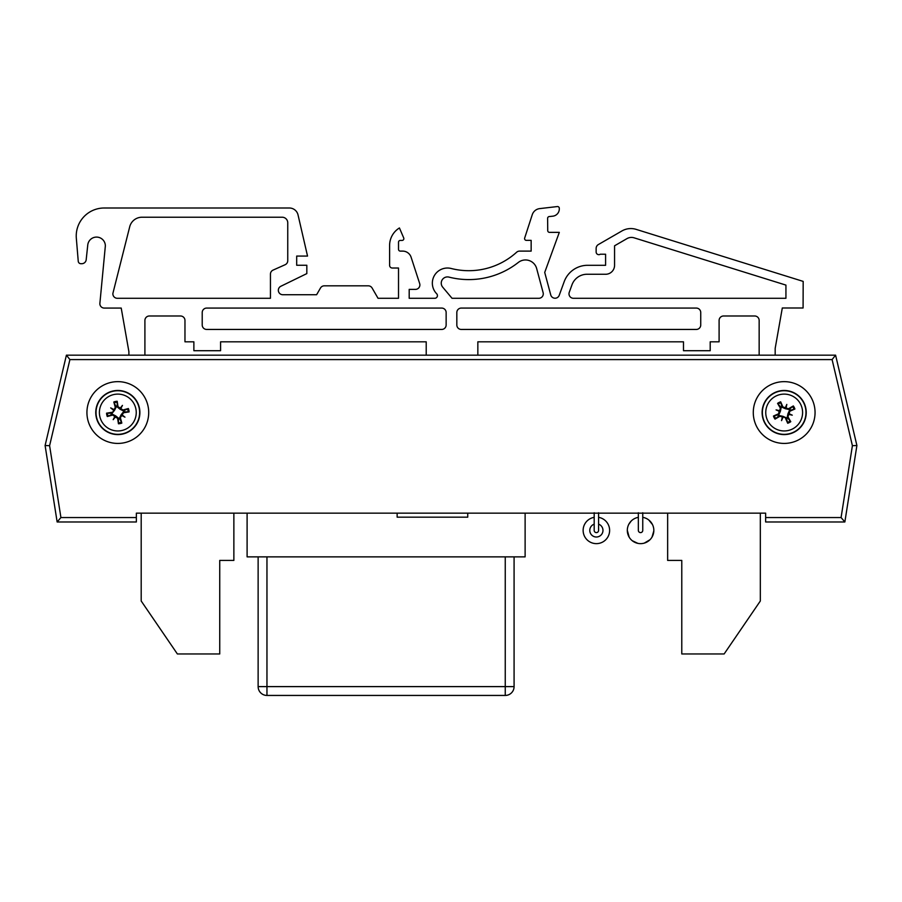 <?xml version="1.0" encoding="UTF-8"?>
<svg xmlns="http://www.w3.org/2000/svg" width="902" height="902" viewBox="0 0 902 902"><rect width="100%" height="100%" fill="white"/><g stroke="black" fill="none" stroke-linecap="round" stroke-linejoin="round"><path stroke-width="1.35" d="M467.743 513.148L467.743 517.162L447.009 517.162M417.885 517.162L397.139 517.162L417.885 517.162L397.139 517.162L397.139 513.148L409.08 513.148M648.876 520.104L652.349 524.4L648.876 520.104M653.77 531.064L652.056 536.949L653.77 531.064M649.88 539.791L644.366 543.072L649.88 539.791M637.872 543.365L632.189 540.67L637.872 543.365M629.179 537.175L627.307 530.342L629.179 537.175M628.863 524.186L631.197 521.029L628.863 524.186M638.345 517.342L638.345 517.342A13.237 13.237 0 0 0 627.375 531.695A13.237 13.237 0 0 0 640.916 543.635A13.237 13.237 0 0 0 642.754 517.342L642.754 513.148L642.754 517.342L642.754 513.148L667.649 513.148L667.649 560.413L681.777 560.413L681.777 653.961L724.137 653.961L760.33 601.003L760.33 513.148L765.64 513.148L765.64 521.976L844.858 521.976L856.9 445.52L835.59 355.162L66.41 355.162L128.885 355.162L128.885 351.6L121.218 308.078L104.26 308.078A4.409 4.409 0 0 1 99.851 303.67L105.354 245.908A8.817 8.817 0 0 0 97.01 237.102A8.817 8.817 0 0 0 87.765 244.972L86.186 259.731A4.454 4.454 0 0 1 81.755 263.711L80.909 263.711A2.672 2.672 0 0 1 78.249 261.321L76.332 238.297A27.973 27.973 0 0 1 104.204 208.001L289.362 208.001A8.907 8.907 0 0 1 298.032 214.901L307.537 256.078L296.69 256.078L296.69 265.256L306.827 265.256L306.827 273.599L280.838 286.272A4.454 4.454 0 0 0 282.788 294.728L316.613 294.728L320.469 288.054A4.454 4.454 0 0 1 324.325 285.821L368.275 285.821A4.454 4.454 0 0 1 372.131 288.054L378.039 298.291L398.515 298.291L398.515 268.018L392.28 268.018A2.672 2.672 0 0 1 389.608 265.346L389.608 245.761A20.475 20.475 0 0 1 399.439 227.958L403.713 237.948A1.781 1.781 0 0 1 402.078 240.428L400.296 240.428A1.781 1.781 0 0 0 398.515 242.21L398.515 249.324A1.781 1.781 0 0 0 400.296 251.106L402.653 251.106A8.907 8.907 0 0 1 411.12 257.262L419.667 283.555A4.454 4.454 0 0 1 415.427 289.384L409.192 289.384L409.192 298.291L434.764 298.291A2.672 2.672 0 0 0 436.669 293.748A15.131 15.131 0 0 1 451.293 268.514A71.213 71.213 0 0 0 516.598 252.256A4.454 4.454 0 0 1 519.586 251.106L531.154 251.106L531.154 240.372L526.362 240.372A1.781 1.781 0 0 1 524.671 238.049L532.259 214.699A8.907 8.907 0 0 1 539.791 208.599L557.335 206.558A1.781 1.781 0 0 1 559.308 208.328L559.308 208.892A7.317 7.317 0 0 1 552.926 216.164L549.217 216.559A1.781 1.781 0 0 0 547.615 218.329L547.728 230.585A1.781 1.781 0 0 0 549.51 232.366L559.308 232.366L544.718 272.438L550.75 294.943A4.454 4.454 0 0 0 559.229 295.315L564.178 281.706A24.929 24.929 0 0 1 587.608 265.301L605.592 265.301L605.592 254.217L600.292 254.217A2.672 2.672 0 0 1 596.143 251.996L596.143 248.411A4.454 4.454 0 0 1 598.364 244.555L621.929 230.957A17.803 17.803 0 0 1 636.124 229.367L803.175 281.39L803.084 307.988L782.305 307.988L775.179 348.375L775.179 355.162L835.59 355.162L832.095 359.582L852.401 445.689L856.9 445.52M258.13 556.872L258.13 686.614A8.828 8.828 0 0 0 266.958 695.442L505.255 695.442A8.828 8.828 0 0 0 514.084 686.614L514.084 556.872M638.345 513.148L598.59 513.148L598.59 517.342A13.237 13.237 0 0 1 609.538 531.876A13.237 13.237 0 0 1 595.647 543.613A13.237 13.237 0 0 1 594.181 517.342M594.181 513.148L525.122 513.148L525.122 556.872L247.103 556.872L247.103 513.148L233.866 513.148L233.866 560.413L219.738 560.413L219.738 653.961L177.378 653.961L141.197 601.003L141.197 513.148L136.36 513.148L765.64 513.148M266.958 695.442L505.255 695.442L266.958 695.442L266.958 686.614L258.13 686.614M467.743 517.162L397.139 517.162M594.181 530.399A2.21 2.21 0 0 0 596.38 532.608A2.21 2.21 0 0 0 598.59 530.399A2.21 2.21 0 0 1 596.38 532.608A2.21 2.21 0 0 1 594.181 530.399L594.181 512.753M638.345 530.399A2.21 2.21 0 0 0 640.544 532.608A2.21 2.21 0 0 0 642.754 530.399A2.21 2.21 0 0 1 640.544 532.608A2.21 2.21 0 0 1 638.345 530.399L638.345 512.753M683.49 341.813L477.846 341.813L477.846 355.162L759.157 355.162L759.157 320.447A4.454 4.454 0 0 0 754.703 315.993L723.551 315.993A4.454 4.454 0 0 0 719.097 320.447L719.097 341.813L710.201 341.813L710.201 350.709L683.49 350.709L683.49 341.813L477.846 341.813M144.906 320.447L144.906 355.162L144.906 320.447A4.454 4.454 0 0 1 149.36 315.993A4.454 4.454 0 0 0 144.906 320.447M143.677 355.162L426.218 355.162L426.218 341.813L220.584 341.813L220.584 350.709L193.874 350.709L193.874 341.813L184.966 341.813L184.966 320.447A4.454 4.454 0 0 0 180.524 315.993L149.36 315.993M442.702 287.163L452.037 298.291L538.832 298.291A4.454 4.454 0 0 0 543.128 292.688L536.656 268.537A11.568 11.568 0 0 0 518.323 262.437A80.12 80.12 0 0 1 449.072 277.128A6.235 6.235 0 0 0 442.702 287.163L452.037 298.291M270.442 274.129L270.442 298.291L117.328 298.291A4.454 4.454 0 0 1 112.897 293.375L129.708 226.785A12.651 12.651 0 0 1 141.975 217.224L282.179 217.224A5.57 5.57 0 0 1 287.749 222.794L287.749 260.701A4.409 4.409 0 0 1 285.122 264.726L273.069 270.104A4.409 4.409 0 0 0 270.442 274.129L270.442 298.291M723.551 315.993A4.454 4.454 0 0 0 719.097 320.447M759.157 320.447A4.454 4.454 0 0 0 754.703 315.993M782.305 307.988L775.179 348.375L775.179 355.162M598.364 244.555L621.929 230.957M596.143 251.996L596.143 248.411M587.608 265.301L605.592 265.301L605.592 254.217L600.292 254.217M550.75 294.943A4.454 4.454 0 0 0 559.229 295.315L564.178 281.706M547.728 230.585A1.781 1.781 0 0 0 549.51 232.366M549.217 216.559A1.781 1.781 0 0 0 547.615 218.329M559.308 208.328L559.308 208.892M524.671 238.049L532.259 214.699M519.586 251.106L531.154 251.106L531.154 240.372L526.362 240.372M415.427 289.384L409.192 289.384L409.192 298.291M411.12 257.262L419.667 283.555M398.515 249.324A1.781 1.781 0 0 0 400.296 251.106L402.653 251.106M400.296 240.428A1.781 1.781 0 0 0 398.515 242.21M399.439 227.958L403.713 237.948M389.608 265.346L389.608 245.761M372.131 288.054L378.039 298.291L398.515 298.291L398.515 268.018L392.28 268.018M324.325 285.821L368.275 285.821M280.838 286.272A4.454 4.454 0 0 0 282.788 294.728L316.613 294.728L320.469 288.054M296.69 256.078L296.69 265.256M104.204 208.001L289.362 208.001M78.249 261.321L76.332 238.297M81.755 263.711L80.909 263.711M105.354 245.908A8.817 8.817 0 0 0 97.01 237.102A8.817 8.817 0 0 0 87.765 244.972L86.186 259.731M128.885 355.162L128.885 351.6L121.218 308.078L104.26 308.078M184.966 320.447A4.454 4.454 0 0 0 180.524 315.993M426.218 341.813L220.584 341.813M538.832 298.291A4.454 4.454 0 0 0 543.128 292.688M569.263 292.316A4.454 4.454 0 0 0 573.447 298.291L785.935 298.291L785.935 285.1L634.095 237.824A8.907 8.907 0 0 0 626.991 238.613L614.566 245.795L614.566 265.301A8.964 8.964 0 0 1 605.039 274.253L587.055 274.253A16.022 16.022 0 0 0 571.992 284.795L569.263 292.316M700.741 324.991A4.454 4.454 0 0 1 696.288 329.444L461.272 329.444A4.454 4.454 0 0 1 456.829 324.991L456.829 312.532A4.454 4.454 0 0 1 461.272 308.078L696.288 308.078A4.454 4.454 0 0 1 700.741 312.532L700.741 324.991M202.217 312.532A4.454 4.454 0 0 1 206.671 308.078L441.687 308.078A4.454 4.454 0 0 1 446.14 312.532L446.14 324.991A4.454 4.454 0 0 1 441.687 329.444L206.671 329.444A4.454 4.454 0 0 1 202.217 324.991L202.217 312.532M282.179 217.224A5.57 5.57 0 0 1 287.749 222.794M285.122 264.726L273.069 270.104M781.166 407.805A11.613 11.613 0 0 1 781.831 406.475M45.1 445.52L66.41 355.162L45.1 445.52L57.142 521.976L45.1 445.52L49.599 445.689L69.905 359.582L66.41 355.162M136.36 521.976L57.142 521.976L136.36 521.976L136.36 513.148M86.93 412.53A30.893 30.893 0 0 1 133.27 385.785A30.893 30.893 0 0 1 133.27 439.285A30.893 30.893 0 0 1 86.93 412.53M753.283 412.53A30.893 30.893 0 0 1 799.623 385.785A30.893 30.893 0 0 1 799.623 439.285A30.893 30.893 0 0 1 753.283 412.53M852.401 445.689L841.081 517.556L844.858 521.976M136.36 517.556L60.919 517.556L57.142 521.976M794.177 432.193A22.065 22.065 0 0 1 762.145 411.357A22.065 22.065 0 0 1 796.207 394.039A22.065 22.065 0 0 1 794.177 432.193M792.531 428.957A18.435 18.435 0 0 1 765.775 411.56A18.435 18.435 0 0 1 794.222 397.083A18.435 18.435 0 0 1 792.531 428.957M785.45 418.122A35.246 3.067 67.6 0 0 787.694 423.252L786.567 418.72A6.63 6.63 0 0 0 787.762 418.111L787.209 417.299L787.953 413.759L789.442 410.478L794.899 409.012A11.286 11.286 0 0 0 793.332 405.945A35.246 3.067 148.5 0 0 788.495 408.764L782.902 406.949A35.246 3.067 -112.4 0 0 780.658 401.818L781.786 406.351A6.63 6.63 0 0 0 780.58 406.96L781.132 407.772L780.388 411.301L778.911 414.593L773.454 416.047A11.286 11.286 0 0 0 775.021 419.126A35.246 3.067 -31.5 0 0 779.858 416.296L786.24 417.795L786.567 418.72M782.959 417.355A34.885 6.055 111.6 0 1 781.538 420.625A34.885 6.055 -75.5 0 1 782.316 417.141M779.351 411.323A34.885 6.055 -158.4 0 1 776.081 409.891L779.238 410.929L778.584 413.804A35.246 3.067 157.6 0 0 773.454 416.047M776.081 409.891A34.885 6.055 14.5 0 1 779.565 410.669L780.388 411.301M780.58 406.96L777.58 403.374A35.246 3.067 58.5 0 0 780.41 408.211L779.565 410.669M785.383 407.704A34.885 6.055 -68.4 0 1 786.815 404.434A34.885 6.055 104.5 0 1 786.037 407.918M789.002 413.747A34.885 6.055 21.6 0 1 792.272 415.168L789.115 414.142L789.757 411.267A35.246 3.067 -22.4 0 0 794.899 409.012M792.272 415.168A34.885 6.055 -165.5 0 1 788.788 414.39L787.953 413.759M787.762 418.111L790.761 421.685A35.246 3.067 -121.5 0 0 787.942 416.848L788.788 414.39M790.355 410.139A6.63 6.63 0 0 0 789.746 408.944L793.332 405.945M777.986 414.92A6.63 6.63 0 0 0 778.595 416.126L775.021 419.126M786.815 404.434L785.405 408.753L782.113 407.276L781.786 406.351M781.538 420.625L782.947 416.318L786.24 417.795M778.595 416.126L779.407 415.574L782.947 416.318M789.746 408.944L788.934 409.497L785.405 408.753M96.243 417.119A22.065 22.065 0 0 1 124.645 391.547A22.065 22.065 0 0 1 132.594 428.924A22.065 22.065 0 0 1 96.243 417.119M99.795 416.363A18.435 18.435 0 0 1 123.518 395.008A18.435 18.435 0 0 1 130.159 426.229A18.435 18.435 0 0 1 99.795 416.363M112.096 412.315A35.246 3.067 172.5 0 0 106.56 413.172L111.228 413.251A6.63 6.63 0 0 0 111.51 414.559L112.434 414.243L115.659 415.867L118.455 418.145L118.455 423.793A11.286 11.286 0 0 0 121.826 423.083A35.246 3.067 -106.5 0 0 120.349 417.671L123.551 412.744A35.246 3.067 -7.5 0 0 129.087 411.898L124.42 411.819A6.63 6.63 0 0 0 124.138 410.5L123.213 410.827L119.989 409.192L117.192 406.915L117.192 401.266A11.286 11.286 0 0 0 113.821 401.988A35.246 3.067 73.5 0 0 115.298 407.388L112.209 413.161L111.228 413.251M113.472 410.117A34.885 6.055 -143.5 0 1 110.687 407.896A34.885 6.055 29.4 0 1 113.855 409.542M120.237 408.189A34.885 6.055 -53.5 0 1 122.458 405.393L120.654 408.178L118.038 406.802A35.246 3.067 -97.5 0 0 117.192 401.266M122.458 405.393A34.885 6.055 119.4 0 1 120.812 408.561L119.989 409.192M124.138 410.5L128.377 408.527A35.246 3.067 163.5 0 0 122.965 410.004L120.812 408.561M122.176 414.943A34.885 6.055 36.5 0 1 124.961 417.164A34.885 6.055 -150.6 0 1 121.804 415.518M115.411 416.882A34.885 6.055 126.5 0 1 113.19 419.667L114.994 416.893L117.61 418.257A35.246 3.067 82.5 0 0 118.455 423.793M113.19 419.667A34.885 6.055 -60.6 0 1 114.836 416.51L115.659 415.867M111.51 414.559L107.282 416.532A35.246 3.067 -16.5 0 0 112.682 415.055L114.836 416.51M118.534 419.126A6.63 6.63 0 0 0 119.853 418.844L121.826 423.083M117.113 405.945A6.63 6.63 0 0 0 115.794 406.216L113.821 401.988M124.961 417.164L121.161 414.695L123.439 411.898L124.42 411.819M110.687 407.896L114.486 410.365L112.209 413.161M115.794 406.216L116.121 407.152L114.486 410.365M119.853 418.844L119.538 417.919L121.161 414.695M514.084 686.614L266.958 686.614L266.958 556.872M505.255 556.872L505.255 695.442M598.59 524.163A6.618 6.618 0 0 1 595.636 536.972A6.618 6.618 0 0 1 594.181 524.163M841.081 517.556L765.64 517.556M69.905 359.582L832.095 359.582M60.919 517.556L49.599 445.689M794.064 431.968A21.806 21.806 0 0 0 796.06 394.253A21.806 21.806 0 0 0 762.404 411.38A21.806 21.806 0 0 0 794.064 431.968M780.658 401.818A11.286 11.286 0 0 0 777.58 403.374M787.694 423.252A11.286 11.286 0 0 0 790.761 421.685M790.253 420.918A10.362 10.362 0 0 1 787.378 422.384M792.565 406.452A10.362 10.362 0 0 1 794.031 409.328M778.099 404.141A10.362 10.362 0 0 1 780.974 402.675M775.788 418.618A10.362 10.362 0 0 1 774.322 415.732M779.858 416.296L779.407 415.574M780.41 408.211L781.132 407.772M778.584 413.804L778.911 414.593M782.902 406.949L782.113 407.276M787.942 416.848L787.209 417.299M789.757 411.267L789.442 410.478M788.495 408.764L788.934 409.497M96.503 417.074A21.806 21.806 0 0 0 132.414 428.732A21.806 21.806 0 0 0 124.555 391.795A21.806 21.806 0 0 0 96.503 417.074M129.087 411.898A11.286 11.286 0 0 0 128.377 408.527M106.56 413.172A11.286 11.286 0 0 0 107.282 416.532M108.15 416.239A10.362 10.362 0 0 1 107.473 413.082M121.533 422.204A10.362 10.362 0 0 1 118.376 422.88M127.498 408.82A10.362 10.362 0 0 1 128.174 411.988M114.114 402.856A10.362 10.362 0 0 1 117.271 402.191M115.298 407.388L116.121 407.152M122.965 410.004L123.213 410.827M118.038 406.802L117.192 406.915M123.551 412.744L123.439 411.898M112.682 415.055L112.434 414.243M117.61 418.257L118.455 418.145M120.349 417.671L119.538 417.919M598.59 513.148L598.59 517.342L598.59 513.148M598.59 512.753L598.59 530.399M642.754 512.753L642.754 530.399"/></g></svg>

